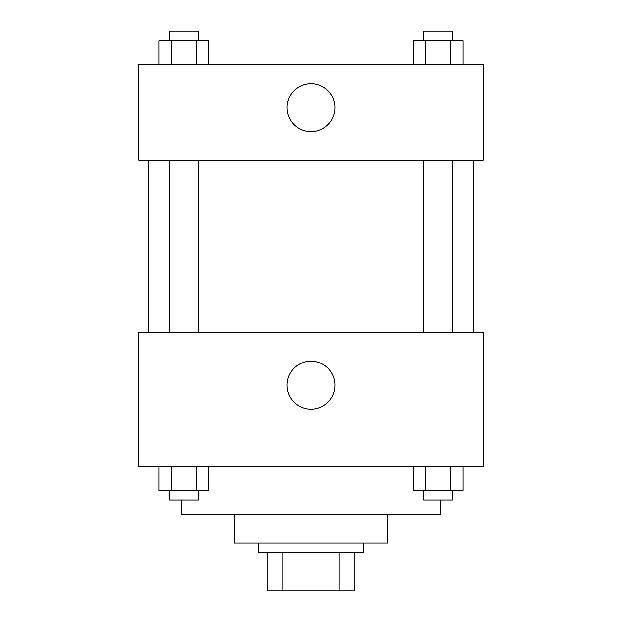 <?xml version="1.0" encoding="UTF-8"?>
<svg xmlns="http://www.w3.org/2000/svg" width="622" height="622" viewBox="0 0 622 622"><rect width="100%" height="100%" fill="white"/><g stroke="black" fill="none" stroke-linecap="round" stroke-linejoin="round"><path stroke-width="0.93" d="M339.076 552.624L339.076 590.9L267.942 590.9L267.942 552.624M339.076 590.9L354.058 590.9L354.058 552.624L354.058 590.9M363.629 543.053L363.629 552.624L258.371 552.624L258.371 543.053M282.924 552.624L282.924 590.9M387.553 514.347L387.553 543.053L234.447 543.053L234.447 514.347M440.182 499.995L440.182 514.347L181.818 514.347L181.818 499.995M483.247 466.5L138.753 466.5L138.753 332.529L483.247 332.529L483.247 466.5M311 409.159A24.001 24.001 0 0 1 290.217 373.161A24.001 24.001 0 0 1 331.783 373.161A24.001 24.001 0 0 1 311 409.159M473.676 160.282L473.676 332.529M423.722 332.529L423.722 160.282M198.278 160.282L198.278 332.529M483.247 160.282L138.753 160.282L138.753 64.595L483.247 64.595L483.247 160.282M335.001 107.653A24.001 24.001 0 0 1 299.003 128.435A24.001 24.001 0 0 1 299.003 86.87A24.001 24.001 0 0 1 335.001 107.653M462.939 64.595L462.939 40.671L413.218 40.671L413.218 64.595M450.507 40.671L450.507 64.595M425.65 40.671L425.65 64.595M423.722 40.671L423.722 31.1L452.435 31.1L452.435 40.671M208.782 64.595L208.782 40.671L159.061 40.671L159.061 64.595M196.35 40.671L196.35 64.595M171.493 40.671L171.493 64.595M169.565 40.671L169.565 31.1L198.278 31.1L198.278 40.671M462.939 466.5L462.939 490.424L413.218 490.424L413.218 466.5M450.507 466.5L450.507 490.424M425.65 466.5L425.65 490.424M452.435 490.424L452.435 499.995L423.722 499.995L423.722 490.424M208.782 466.5L208.782 490.424L159.061 490.424L159.061 466.5M196.35 466.5L196.35 490.424M171.493 466.5L171.493 490.424M198.278 490.424L198.278 499.995L169.565 499.995L169.565 490.424M148.324 160.282L148.324 332.529M452.435 332.529L452.435 160.282M169.565 160.282L169.565 332.529"/></g></svg>
